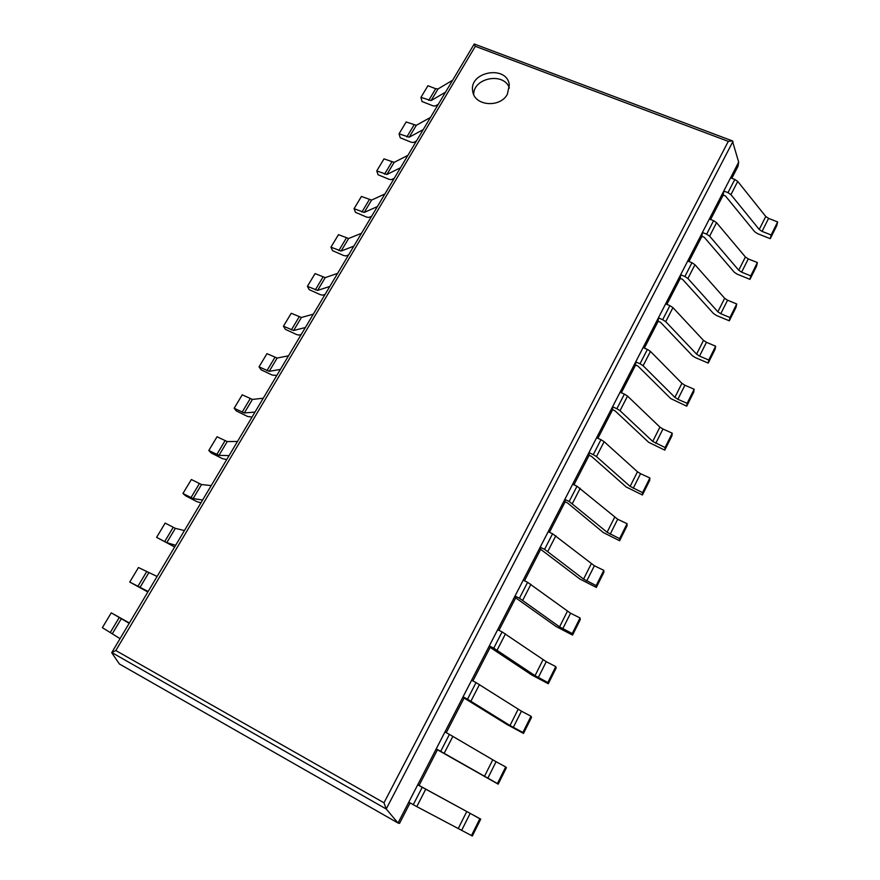 <?xml version="1.0" encoding="UTF-8"?>
<svg xmlns="http://www.w3.org/2000/svg" width="880" height="880" viewBox="0 0 880 880"><rect width="100%" height="100%" fill="white"/><g stroke="black" fill="none" stroke-linecap="round" stroke-linejoin="round"><path stroke-width="1.32" d="M410.08 802.89L399.531 823.383L398.024 823.009L738.683 162.129L732.402 140.888L728.299 141.361L383.988 802.802L386.221 808.995L732.974 141.394M111.76 652.828L119.405 663.982L398.024 823.009L386.221 808.995L111.793 652.52L115.83 650.54L475.321 46.31L728.299 141.361M419.067 785.455L417.714 784.828L408.782 802.153L416.801 806.619L472.34 836L480.744 819.148L419.067 785.455L437.448 749.771L436.227 748.913L440.693 751.355L449.416 734.393L444.961 731.973L436.227 748.913M446.248 732.677L464.101 698.027L463.067 696.828L467.511 699.193L476.047 682.594L471.614 680.262L463.067 696.828M472.901 680.933L490.182 647.394L489.335 645.876L493.757 648.164L502.106 631.917L497.695 629.662L489.335 645.876M498.971 630.322L515.702 597.839L515.042 596.013L519.442 598.224L527.615 582.329L523.215 580.14L515.042 596.013M524.491 580.778L540.694 549.318L540.199 547.206L544.577 549.34L552.574 533.775L548.207 531.674L540.199 547.206M549.472 532.279L565.169 501.82L564.828 499.422L569.184 501.479L577.016 486.244L572.671 484.209L564.828 499.422M573.936 484.803L589.138 455.29L588.951 452.628L593.285 454.619L600.963 439.692L596.629 437.723L588.951 452.628M597.883 438.295L612.612 409.706L612.579 406.791L616.891 408.716L624.404 394.097L620.103 392.194L612.579 406.791M621.346 392.744L635.613 365.057L635.723 361.889L640.013 363.748L647.383 349.426L643.093 347.578L635.723 361.889M644.336 348.117L658.163 321.288L658.405 317.878L662.673 319.682L669.9 305.646L665.632 303.864L658.405 317.878M666.864 304.381L680.262 278.388L680.636 274.758L684.882 276.496L691.966 262.735L687.72 261.019L680.636 274.758M688.952 261.514L701.921 236.324L702.427 232.474L706.651 234.168L713.592 220.671L709.368 219.01L702.427 232.474M710.6 219.494L723.173 195.085L723.789 191.026L728.002 192.654L734.8 179.432L730.598 177.815L723.789 191.026M731.819 178.277L737.979 166.331L738.683 162.129M474.188 44.253L475.321 46.31M507.375 94.237L509.311 85.019C507.287 64.46 468.215 71.555 472.791 91.597C474.584 106.051 500.236 108.086 507.375 94.237M509.377 88.055C504.196 71.973 473.473 77.539 473.671 94.479M438.317 104.28L435.292 105.996L432.927 105.809L422.004 101.508L420.959 97.35L427.944 85.723L435.688 88.737L438.075 88.902L452.639 80.234M420.959 97.35L431.09 100.584L445.522 92.18M762.069 231.396L768.581 218.405L777.645 221.936L771.144 234.96L762.069 231.396L759.231 229.471L730.928 194.645L728.002 192.654M768.581 218.405L765.754 216.48L737.726 181.423L734.8 179.432M723.173 195.085L725.45 195.965L754.688 231.737L757.515 233.651L770.264 238.667L776.732 225.698L777.645 221.936M770.264 238.667L771.144 234.96M416.482 140.943L413.545 142.494L411.191 142.23L400.235 137.797L399.058 133.804L406.164 121.968L416.306 125.312L430.463 117.458M399.058 133.804L409.2 137.203L423.225 129.613M741.62 272.162L748.264 258.918L757.372 262.559L750.75 275.847L741.62 272.162L738.749 270.237L709.632 236.159L706.651 234.168M748.264 258.918L745.404 256.993L716.551 222.673L713.592 220.671M701.921 236.324L704.22 237.237L734.305 272.25L737.165 274.164L749.98 279.345L756.569 266.134L757.372 262.559M749.98 279.345L750.75 275.847M394.251 178.266L391.402 179.641L389.059 179.311L378.07 174.746L376.761 170.918L383.999 158.862L394.152 162.36L407.891 155.364M376.761 170.918L386.914 174.471L400.51 167.75M720.775 313.709L727.551 300.212L736.714 303.974L729.949 317.515L720.775 313.709L717.86 311.795L687.896 278.487L684.882 276.496M727.551 300.212L724.647 298.287L694.958 264.726L691.966 262.735M680.262 278.388L682.561 279.334L713.515 313.544L716.419 315.458L729.3 320.815L736.021 307.34L736.714 303.974M729.3 320.815L729.949 317.515M371.613 216.271L368.863 217.448L366.542 217.063L355.509 212.344L354.068 208.692L361.438 196.427L371.591 200.09L384.901 193.963M354.068 208.692L364.221 212.421L377.388 206.58M699.534 356.081L706.442 342.309L715.638 346.203L708.752 360.008L699.534 356.081L696.575 354.156L665.731 321.673L662.673 319.682M706.442 342.309L703.494 340.395L672.936 307.637L669.9 305.646M658.163 321.288L660.484 322.267L692.34 355.652L695.266 357.555L708.213 363.088L715.066 349.349L715.638 346.203M708.213 363.088L708.752 360.008M348.568 254.958L345.917 255.948L343.607 255.497L332.541 250.635L330.957 247.159L338.459 234.663L348.634 238.502L361.482 233.288M330.957 247.159L341.121 251.053L353.826 246.147M677.864 399.278L684.904 385.242L694.155 389.257L687.126 403.348L677.864 399.278L674.872 397.364L643.115 365.739L640.013 363.748M684.904 385.242L681.923 383.328L650.463 351.417L647.383 349.426M635.613 365.057L637.945 366.069L670.736 398.574L686.719 406.186L693.704 392.183L694.155 389.257M686.719 406.186L687.126 403.348M325.105 294.371L322.542 295.163L320.254 294.635L309.155 289.619L307.417 286.33L315.062 273.603L325.237 277.629L337.612 273.361M307.417 286.33L317.592 290.411L329.813 286.451M655.765 443.344L662.948 429.022L672.243 433.18L665.071 447.546L652.729 441.43L620.026 410.707L616.891 408.716M662.948 429.022L659.923 427.108L627.528 396.088L624.404 394.097M612.612 409.706L614.955 410.762L648.703 442.343L664.785 450.142L671.913 435.864L672.243 433.18M664.785 450.142L665.071 447.546M301.191 334.51L298.738 335.093L296.472 334.488L285.329 329.318L283.448 326.227L291.236 313.258L301.422 317.471L313.302 314.193M283.448 326.227L293.634 330.495L305.349 327.536M633.215 488.301L640.541 473.693L649.88 477.983L642.576 492.635L630.135 486.387L596.475 456.599L593.285 454.619M640.541 473.693L637.483 471.779L604.131 441.683L600.963 439.692M589.138 455.29L591.492 456.368L626.23 487.003L642.422 494.989L649.693 480.414L649.88 477.983M642.422 494.989L642.576 492.635M276.837 375.408L272.25 375.089L261.074 369.765L259.028 366.872L266.97 353.661L277.145 358.061L288.508 355.806M259.028 366.872L269.214 371.338L280.412 369.413M610.214 534.171L617.683 519.255L627.077 523.688L619.608 538.648L607.09 532.268L569.184 501.479M617.683 519.255L577.016 486.244M565.169 501.82L567.534 502.942L603.306 532.554L619.608 540.738L627.022 525.866L627.077 523.688M619.608 540.738L619.608 538.648M252.021 417.076L247.566 416.46L236.357 410.96L234.157 408.276L242.231 394.823L252.417 399.421L263.252 398.222M234.157 408.276L244.332 412.951L254.98 412.093M586.729 580.987L594.363 565.763L603.801 570.339L596.178 585.607L583.561 579.084L544.577 549.34M594.363 565.763L552.574 533.775M540.694 549.318L579.909 579.04L596.321 587.433L603.889 572.253L603.801 570.339M596.321 587.433L596.178 585.607M226.721 459.547L222.409 458.612L211.167 452.947L208.802 450.483L217.041 436.766L227.216 441.573L237.49 441.474M208.802 450.483L218.977 455.356L229.064 455.62M562.76 628.771L570.559 613.228L580.03 617.958L572.253 633.545L559.559 626.868L519.442 598.224M570.559 613.228L527.615 582.329M515.702 597.839L556.039 626.494L572.55 635.085L580.272 619.597L580.03 617.958M572.55 635.085L572.253 633.545M200.937 502.843L196.779 501.578L185.493 495.737L182.952 493.493L191.356 479.523L201.531 484.539L211.211 485.584M182.952 493.493L193.138 498.586L202.62 500.016M538.296 677.556L546.249 661.694L555.775 666.578L547.833 682.495L535.04 675.664L493.757 648.164M546.249 661.694L502.106 631.917M490.182 647.394L531.663 674.927L548.284 683.738L556.171 667.92L555.775 666.578M548.284 683.738L547.833 682.495M174.658 546.975L156.607 537.35L165.165 523.094L175.351 528.341L184.415 530.574M156.607 537.35L166.782 542.663L175.659 545.292M513.304 727.386L521.433 711.183L531.003 716.232L522.885 732.49L510.004 725.505L467.511 699.193M521.433 711.183L476.047 682.594M464.101 698.027L506.77 724.383L523.501 733.414L531.564 717.266L531.003 716.232M523.501 733.414L522.885 732.49M147.851 591.987L129.745 582.054L138.479 567.534L157.08 576.477M129.745 582.054L148.137 591.492M487.784 778.272L496.078 761.728L505.692 766.942L497.409 783.552L440.693 751.355M496.078 761.728L449.416 734.393M437.448 749.771L498.19 784.157L506.418 767.657L505.692 766.942M498.19 784.157L497.409 783.552M120.065 638.638L102.355 627.66L111.254 612.843L129.195 623.315M111.254 612.843L129.393 622.974M461.703 830.269L470.184 813.362L479.842 818.763L471.372 835.725M417.714 784.828L470.184 813.362M480.744 819.148L479.842 818.763M115.83 650.54L383.988 802.802M428.714 100.397L435.688 88.737M431.09 100.584L438.075 88.902M759.231 229.471L765.754 216.48M730.928 194.645L737.726 181.423M406.835 136.95L413.941 125.081M409.2 137.203L416.306 125.312M738.749 270.237L745.404 256.993M709.632 236.159L716.551 222.673M384.571 174.152L391.798 162.074M386.914 174.471L394.152 162.36M717.86 311.795L724.647 298.287M687.896 278.487L694.958 264.726M361.9 212.036L369.259 199.727M364.221 212.421L371.591 200.09M696.575 354.156L703.494 340.395M665.731 321.673L672.936 307.637M338.822 250.602L346.313 238.073M341.121 251.053L348.634 238.502M674.872 397.364L681.923 383.328M643.115 365.739L650.463 351.417M315.315 289.883L322.949 277.123M317.592 290.411L325.237 277.629M652.729 441.43L659.923 427.108M620.026 410.707L627.528 396.088M291.368 329.89L299.145 316.899M293.634 330.495L301.422 317.471M630.135 486.387L637.483 471.779M596.475 456.599L604.131 441.683M266.97 370.656L274.901 357.412M269.214 371.338L277.145 358.061M607.09 532.268L614.581 517.352M572.418 503.459L580.239 488.224M242.121 412.181L250.195 398.684M244.332 412.951L252.417 399.421M583.561 579.084L591.217 563.86M547.855 551.309L555.841 535.755M216.788 454.509L225.016 440.759M218.977 455.356L227.216 441.573M559.559 626.868L567.358 611.336M522.764 600.193L530.926 584.298M190.971 497.651L199.364 483.626M193.138 498.586L201.531 484.539M535.04 675.664L543.004 659.802M497.134 650.122L505.472 633.886M164.648 541.629L173.206 527.34M166.782 542.663L175.351 528.341M510.004 725.505L518.144 709.302M470.943 701.14L479.457 684.552M137.808 586.476L146.531 571.901M139.92 587.598L148.654 572.99M484.429 776.402L492.745 759.847M444.169 753.302L452.881 736.34M110.44 632.214L119.328 617.353M112.508 633.435L121.418 618.541M458.293 828.41L466.796 811.492M416.801 806.619L425.7 789.272M413.259 804.683L422.18 787.336M111.793 652.52L474.21 44.011M474.254 44.011L732.402 140.888"/></g></svg>
